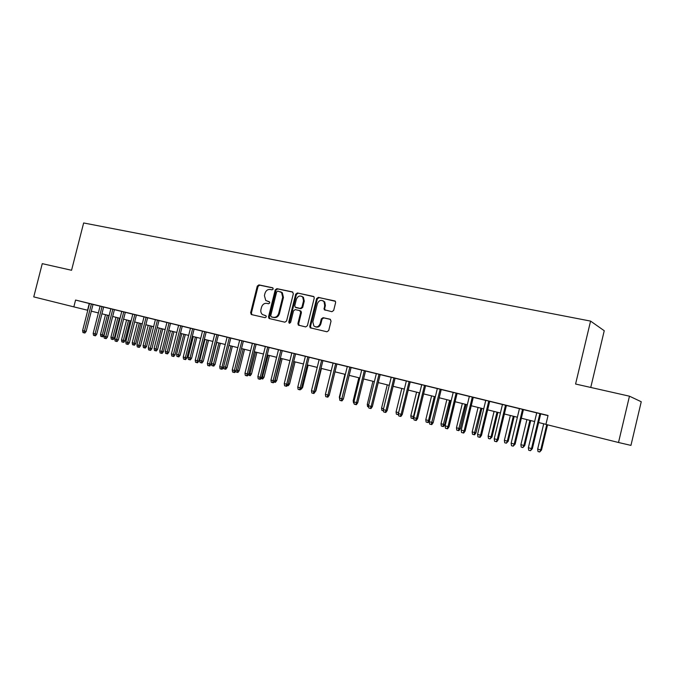 <?xml version="1.0" encoding="UTF-8"?>
<svg xmlns="http://www.w3.org/2000/svg" width="675" height="675" viewBox="0 0 675 675"><rect width="100%" height="100%" fill="white"/><g stroke="black" fill="none" stroke-linecap="round" stroke-linejoin="round"><path stroke-width="1.01" d="M273.223 288.993L272.573 287.752L258.922 284.892L257.276 286.107L250.619 312.812L251.513 314.592L265.132 317.689L266.296 316.845L265.95 315.731L262.524 314.575C261.039 313.343 260.516 311.648 260.955 309.479L261.512 307.243C262.474 304.408 264.246 303.117 266.819 303.37L268.599 303.767L269.764 302.915L269.468 301.843L265.764 300.502L264.406 295.608L264.963 293.372C265.925 290.528 267.697 289.229 270.278 289.474L272.059 289.845L273.223 288.993M331.906 311.69L333.678 310.433L335.61 302.602L335.416 301.328L318.347 297.354L316.609 298.603L309.774 326.244L310.179 327.78L326.953 331.779L328.717 330.539L331.054 321.064L330.05 319.207L323.072 317.672L321.317 318.912L320.161 323.578C318.701 326.919 316.6 327.729 313.867 326L312.846 321.941L317.351 303.725C319.056 300.13 321.283 299.447 324.034 301.7L324.683 305.294L324.194 309.724L331.906 311.69M618.511 442.496L545.915 424.423L548.049 415.479L75.583 300.046L73.845 306.872L33.75 296.89L42.263 263.655L71.558 270.27L83.641 222.961L590.574 321.098L575.581 384.024L629.463 396.191L618.511 442.496L630.948 445.39L641.25 401.743L629.463 396.191M293.347 293.701L292.393 291.912L276.893 288.655L275.223 289.887L268.515 316.879L269.004 318.473L284.884 322.194L286.588 320.979L293.347 293.701M297.38 292.958L313.968 296.73L314.229 298.097L307.403 325.704L305.665 326.928L298.342 325.114L297.903 323.544L300.662 312.407L299.7 310.584L295.22 309.606L293.515 310.829L290.647 322.38L289.111 323.063L288.79 321.958L295.675 294.19L297.38 292.958L313.74 296.511M89.505 303.505L82.612 330.59L84.502 331.087L86.147 331.442L93.032 304.366L95.563 305.007L89.497 303.531M103.646 306.99L97.554 305.48L100.103 306.121L93.184 333.366L95.099 333.872L102.035 306.568M110.869 308.728L103.899 336.184L105.848 336.698L107.468 337.044L114.421 309.597L117.011 310.255L110.86 308.753M121.77 311.394L114.767 339.036L118.344 339.896L125.339 312.263L127.955 312.93L121.762 311.411M132.823 314.094L125.786 341.938L129.372 342.799L136.409 314.972L139.05 315.638L132.823 314.111M144.037 316.837L136.949 344.866L140.56 345.735L147.631 317.714L150.306 318.389L144.028 316.853M155.402 319.613L148.281 347.844L151.9 348.713L159.013 320.49L161.713 321.173L155.393 319.629M163.401 351.743L162.127 353.405L161.266 353.227L161.848 351.413L163.401 351.743L170.556 323.317L173.289 324.008L164.194 321.756L166.919 322.448L159.764 350.865L161.848 351.413L169.02 322.937M178.622 325.282L171.416 353.928L173.534 354.485L175.061 354.805L182.258 326.177L185.026 326.869L178.613 325.308M194.122 329.096L190.468 328.202M206.17 332.041L199.673 330.429L202.5 331.147L195.227 360.188L197.404 360.754L204.694 331.653M211.072 364.264L209.773 365.985L208.955 365.816L209.596 363.96L211.072 364.264L218.388 335.002L221.257 335.728L211.849 333.408L214.709 334.125L207.385 363.386L209.596 363.96L216.928 334.648M230.782 338.057L227.087 337.154M239.667 340.2L232.251 369.917L234.529 370.516L235.972 370.811L243.371 341.111L246.308 341.845L239.659 340.225M256.129 344.25L249.446 342.596L252.408 343.339L244.966 373.258L247.269 373.866L254.737 343.887M269.089 347.414L262.356 345.743L265.359 346.503L257.867 376.65L260.212 377.266L267.713 347.06M278.505 349.692L270.962 380.093L273.341 380.717L274.717 380.995L282.251 350.612L285.297 351.38L278.497 349.718M295.599 353.894L291.836 352.974M301.548 388.041L300.206 389.855L299.464 389.711L300.215 387.779L301.548 388.041L309.167 357.185L312.289 357.969L302.273 355.497L305.387 356.282L297.759 387.138L300.215 387.779L307.851 356.864M322.928 360.577L319.14 359.648M336.909 363.994L333.104 363.057M347.304 366.5L339.533 398.115L342.107 398.79L343.364 399.026L351.118 367.436L354.358 368.255L347.296 366.525M365.538 370.988L361.707 370.052M380.194 374.566L373.03 372.794L376.346 373.629L368.499 405.726L371.149 406.426L379.012 374.254M395.086 378.202L391.23 377.266M410.214 381.907L402.933 380.101L406.35 380.962L398.393 413.589L401.136 414.307L409.101 381.603M425.596 385.661L418.255 383.839L421.715 384.716L413.716 417.614L416.5 418.34L424.507 385.374M437.341 388.505L429.283 421.706L432.11 422.449L433.19 422.634L441.239 389.458L444.749 390.344L437.333 388.53M457.118 393.365L453.212 392.411M473.276 397.313L469.353 396.36M489.712 401.33L482.119 399.448L485.772 400.368L477.571 434.396L480.549 435.181L488.759 401.068M506.419 405.413L502.47 404.452M515.118 444.167L513.194 446.15L514.223 444.032L515.118 444.167L523.42 409.539L527.192 410.493L515.692 407.649L519.455 408.594L511.144 443.222L514.223 444.032L522.543 409.328M75.583 300.046L89.488 303.573M93.015 304.433L100.094 306.163M103.638 307.032L110.852 308.796M114.404 309.665L121.753 311.453M125.322 312.331L132.806 314.162M136.392 315.031L144.02 316.896M147.614 317.782L155.385 319.68M158.996 320.558L166.911 322.49M170.539 323.376L178.605 325.35M182.242 326.236L190.46 328.252M194.113 329.138L202.492 331.189M206.153 332.083L214.692 334.176M218.371 335.07L227.078 337.196M230.774 338.099L239.65 340.267M243.354 341.179L252.399 343.389M256.12 344.301L265.343 346.553M269.08 347.465L278.488 349.76M282.234 350.679L291.828 353.025M295.591 353.945L305.37 356.332M309.15 357.261L319.123 359.699M322.92 360.619L333.096 363.108M336.901 364.036L347.279 366.576M351.101 367.512L361.699 370.102M365.529 371.039L376.338 373.68M380.185 374.617L391.213 377.317M395.069 378.253L406.333 381.012M410.206 381.957L421.698 384.767M425.587 385.712L437.316 388.581M441.214 389.534L453.195 392.462M457.11 393.415L469.344 396.411M473.268 397.364L485.755 400.418M489.696 401.38L502.453 404.502M506.402 405.464L519.438 408.653M523.403 409.624L536.718 412.872M540.692 413.851L548.016 415.64M536.735 412.796L528.373 447.744L531.503 448.571L532.356 448.698L540.709 413.767L544.531 414.728L536.726 412.822M590.752 387.45L604.243 330.725L590.574 321.098M73.845 306.872L87.775 310.281M91.302 311.158L98.381 312.922M101.917 313.799L109.122 315.596M112.683 316.482L120.023 318.305M123.584 319.199L131.068 321.055M134.646 321.95L142.265 323.848M145.859 324.743L153.622 326.675M157.224 327.569L165.139 329.543M168.758 330.438L176.816 332.446M180.453 333.349L188.662 335.399M192.316 336.302L200.686 338.386M204.348 339.306L212.878 341.423M216.557 342.343L225.256 344.503M228.943 345.423L237.811 347.633M241.515 348.553L250.552 350.806M254.273 351.734L263.486 354.029M267.216 354.957L276.615 357.294M280.361 358.231L289.946 360.61M293.709 361.547L303.48 363.985M307.252 364.922L317.225 367.402M321.013 368.348L331.18 370.879M334.986 371.824L345.355 374.406M349.169 375.359L359.758 377.992M363.589 378.945L374.389 381.637M378.228 382.59L389.256 385.341M393.112 386.294L404.367 389.095M408.232 390.066L419.715 392.918M423.596 393.888L435.324 396.807M439.214 397.777L451.187 400.756M455.093 401.726L467.319 404.772M471.243 405.751L483.722 408.856M487.662 409.835L500.411 413.007M504.36 413.994L517.379 417.234M521.336 418.222L534.642 421.538M538.616 422.525L545.932 424.347M89.26 303.514L87.556 310.222M269.46 301.835L268.11 301.539M265.942 315.723L264.659 315.436M272.962 287.955L259.698 285.171L258.052 286.386L251.404 313.057L251.969 314.693M292.874 292.132L277.661 288.934L275.982 290.157L269.283 317.115L269.865 318.769M277.805 291.06L276.632 291.921L270.743 315.638L271.08 316.744L273.274 317.317C275.881 317.604 277.67 316.313 278.657 313.445L282.698 297.16L281.568 292.477L277.805 291.06M272.033 317.098L271.384 316.896M280.564 291.76L282.319 292.748L283.449 297.43L279.416 313.689C278.438 316.55 276.649 317.841 274.042 317.562L272.16 317.132M299.953 310.677L301.042 311.167L301.404 312.66L298.645 323.781L299.253 325.468M298.122 293.228L296.418 294.469L289.541 322.194L289.803 323.241M303.522 300.856L302.712 297.067C300.021 295.152 297.903 295.912 296.359 299.329L294.789 305.665L295.161 307.159L300.223 308.45L301.944 307.218L303.522 300.856L304.256 301.126L303.446 297.337L301.75 296.308M296.232 307.64L295.751 307.479M304.256 301.126L302.687 307.479L300.966 308.711L296.494 307.733M322.852 300.687L324.751 301.961L325.392 305.556L324.641 308.602L325.181 310.238M315.579 326.902C318.085 327.62 319.849 326.59 320.887 323.823L320.161 323.578M330.48 319.393L323.789 317.917L322.043 319.157L320.887 323.823M335.095 300.991L319.073 297.624L317.334 298.873L310.508 326.472L311.124 328.168M103.933 335.273L102.735 336.817L101.858 336.631L100.82 336.361L100.499 334.446L103.933 335.273L108.937 315.546M101.858 336.631L107.384 315.157M100.499 334.446L105.511 314.693M86.147 331.442L84.915 333.02L83.995 332.826L91.403 303.969M83.995 332.826L82.949 332.547L82.612 330.59M114.387 338.015L113.181 339.567L112.312 339.382L111.265 339.103L110.936 337.179L114.387 338.015L119.416 318.153M112.312 339.382L117.872 317.773M110.936 337.179L115.973 317.301M124.976 340.791L123.761 342.36L122.909 342.174L121.838 341.896L121.517 339.955L124.976 340.791L130.03 320.802M122.909 342.174L128.503 320.423M121.517 339.955L126.579 319.942M135.709 343.609L134.494 345.178L133.642 345.001L132.562 344.723L132.232 342.765L135.709 343.609L140.788 323.477M133.642 345.001L139.278 323.097M132.232 342.765L137.329 322.616M146.585 346.461L145.361 348.047L144.518 347.87L143.429 347.583L143.1 345.617L146.585 346.461L151.698 326.194M144.518 347.87L150.196 325.823M143.1 345.617L148.222 325.325M96.736 334.218L95.496 335.812L94.584 335.618L95.099 333.872L96.736 334.218L103.655 306.965M94.584 335.618L93.521 335.34L93.184 333.366M107.468 337.044L106.22 338.648L105.317 338.453L112.818 309.209M105.317 338.453L104.237 338.167L103.899 336.184M118.344 339.896L117.096 341.516L116.201 341.331L123.753 311.875M116.201 341.331L115.104 341.035L114.767 339.036M129.372 342.799L128.115 344.427L127.229 344.242L134.831 314.584M127.229 344.242L126.124 343.946L125.786 341.938M157.613 349.346L156.381 350.949L155.545 350.772L154.44 350.485L154.111 348.511L157.613 349.346L162.751 328.944M155.545 350.772L161.266 328.573M154.111 348.511L159.258 328.075M140.56 345.735L139.295 347.38L138.417 347.195L146.07 317.334M138.417 347.195L137.295 346.899L136.949 344.866M168.784 352.282L167.552 353.894L166.725 353.717L165.603 353.422L165.274 351.439L168.784 352.282L173.956 331.737M166.725 353.717L172.479 331.366M165.274 351.439L170.454 330.86M151.9 348.713L150.626 350.367L149.757 350.19L157.461 320.119M149.757 350.19L148.618 349.886L148.281 347.844M180.115 355.252L178.875 356.873L178.057 356.704L176.918 356.408L176.588 354.4L180.115 355.252L185.313 334.564M178.057 356.704L183.853 334.201M176.588 354.4L181.794 333.686M161.266 353.227L160.102 352.915L159.764 350.865M191.607 358.265L190.358 359.902L189.548 359.733L188.393 359.429L188.063 357.413L191.607 358.265L196.83 337.433M189.548 359.733L195.387 337.07M188.063 357.413L193.303 336.555M175.061 354.805L173.779 356.484L172.935 356.307L180.74 325.806M172.935 356.307L171.754 355.995L171.416 353.928M203.251 361.319L202.002 362.964L201.201 362.804L200.028 362.492L199.699 360.467L203.251 361.319L208.507 340.335M201.201 362.804L207.082 339.981M199.699 360.467L204.964 339.457M215.063 364.416L213.815 366.078L213.022 365.918L211.832 365.605L211.503 363.563L215.063 364.416L220.345 343.288M213.022 365.918L218.936 342.934M211.503 363.563L216.793 342.402M223.628 366.736L227.045 367.554L232.352 346.275M227.045 367.554L225.788 369.233L225.003 369.073L230.968 345.929M225.003 369.073L223.796 368.752L223.535 367.099M236.166 370.027L239.195 370.744L244.536 349.304M239.195 370.744L237.929 372.431L237.161 372.279L243.169 348.967M237.161 372.279L235.938 371.95L235.794 371.048M248.889 373.368L251.522 373.975L256.888 352.384M251.522 373.975L250.248 375.68L249.488 375.528L255.538 352.046M249.488 375.528L248.189 374.827M261.807 376.751L264.026 377.257L269.426 355.506M264.026 377.257L262.752 378.97L262.001 378.818L268.093 355.177M262.001 378.818L260.879 378.523M274.919 380.194L276.716 380.582L282.142 358.67M276.716 380.582L275.434 382.312L274.691 382.168L280.834 358.341M274.691 382.168L273.991 381.983M288.225 383.687L289.583 383.957L295.051 361.884M288.124 384.109L293.76 361.564M289.583 383.957L288.301 385.703L287.297 385.484M287.921 384.632L287.575 385.56M301.75 387.205L302.653 387.382L308.146 365.141M302.653 387.382L301.354 389.137L300.814 389.036M315.478 390.783L315.908 390.867L321.435 368.449M315.908 390.867L314.55 392.622M339.711 399.296L339.339 397.094L344.933 374.304M339.339 397.094L339.761 397.204M192.628 328.708L185.38 357.598L186.891 357.91L185.608 359.606L184.764 359.429L185.38 357.598L183.237 357.033L190.477 328.185M186.891 357.91L194.13 329.071M184.764 359.429L183.575 359.117L183.237 357.033M198.897 361.066L197.606 362.77L196.771 362.602L197.404 360.754L198.897 361.066L206.17 332.016M196.771 362.602L195.564 362.281L195.227 360.188M208.955 365.816L207.731 365.496L207.385 363.386M229.348 337.677L221.974 367.217L223.433 367.512L222.126 369.242L221.316 369.082L221.974 367.217L219.729 366.626L227.095 337.129M223.433 367.512L230.791 338.032M221.316 369.082L220.067 368.752L219.729 366.626M235.972 370.811L234.664 372.549L233.862 372.389L241.945 340.757M233.862 372.389L232.597 372.06L232.251 369.917M248.695 374.152L247.379 375.907L246.586 375.756L247.269 373.866L248.695 374.152L256.137 344.225M246.586 375.756L245.303 375.418L244.966 373.258M261.613 377.544L260.288 379.316L259.512 379.164L260.212 377.266L261.613 377.544L269.097 347.397M259.512 379.164L258.213 378.818L257.867 376.65M274.717 380.995L273.392 382.776L272.624 382.632L280.893 350.274M272.624 382.632L271.308 382.278L270.962 380.093M294.266 353.548L286.673 384.218L288.031 384.488L286.698 386.294L285.947 386.142L286.673 384.218L284.259 383.586L291.845 352.949M288.031 384.488L295.608 353.869M285.947 386.142L284.605 385.788L284.259 383.586M299.464 389.711L298.105 389.357L297.759 387.138M321.646 360.231L313.959 391.39L315.267 391.652L313.926 393.483L313.192 393.339L313.959 391.39L311.47 390.741L319.14 359.623M315.267 391.652L322.937 360.551M313.192 393.339L311.816 392.977L311.47 390.741M335.652 363.656L327.923 395.061L329.206 395.314L327.856 397.153L327.139 397.018L327.923 395.061L325.392 394.394L333.113 363.04M329.206 395.314L336.918 363.968M327.139 397.018L325.738 396.655L325.392 394.394M354.08 403.076L353.523 402.933L353.194 400.722L358.83 377.764M353.194 400.722L354.13 400.967M368.677 406.924L367.597 406.637L367.267 404.418L372.929 381.274M367.267 404.418L368.719 404.798M383.501 410.813L381.89 410.408L381.552 408.164L387.256 384.843M381.552 408.164L383.552 408.687M398.545 414.627L396.402 414.231L396.065 411.969L401.802 388.462M396.065 411.969L398.63 412.644M398.512 413.108L397.862 414.61M343.364 399.026L342.006 400.891L341.305 400.764L349.878 367.132M341.305 400.764L339.879 400.385L339.533 398.115M364.331 370.668L356.51 402.578L357.742 402.806L356.375 404.688L355.691 404.561L356.51 402.578L353.902 401.895L361.716 370.027M357.742 402.806L365.546 370.963M355.691 404.561L354.24 404.182L353.902 401.895M372.347 406.645L370.98 408.544L370.313 408.417L371.149 406.426L372.347 406.645L380.202 374.541M370.313 408.417L368.837 408.029L368.499 405.726M393.938 377.899L386.024 410.332L387.188 410.552L385.813 412.459L385.163 412.341L386.024 410.332L383.324 409.624L391.23 377.241M387.188 410.552L395.094 378.186M385.163 412.341L383.67 411.944L383.324 409.624M413.75 417.876L413.227 418.61L411.142 418.112L410.813 415.842L413.488 416.543L419.259 392.808M412.627 418.5L413.488 416.543L413.952 416.627M410.813 415.842L416.576 392.141M402.275 414.509L400.891 416.441L400.258 416.332L401.136 414.307L402.275 414.509L410.223 381.881M400.258 416.332L398.739 415.927L398.393 413.589M429.528 420.702L428.212 422.558L427.629 422.457L426.119 422.061L425.782 419.766L428.507 420.483L434.312 396.554M427.629 422.457L428.507 420.483L429.536 420.66M425.782 419.766L431.587 395.879M417.606 418.542L416.222 420.483L415.598 420.382L416.5 418.34L417.606 418.542L425.604 385.636M415.598 420.382L414.053 419.968L413.716 417.614M444.783 424.659L443.433 426.566L442.868 426.473L441.332 426.068L441.003 423.757L444.783 424.659L450.605 400.613M442.868 426.473L449.609 400.359M441.003 423.757L446.833 399.676M433.19 422.634L431.798 424.6L431.198 424.499L440.176 389.197M431.198 424.499L429.629 424.086L429.283 421.706M460.257 428.718L458.899 430.642L458.35 430.549L456.789 430.135L456.46 427.815L460.257 428.718L466.113 404.468M458.35 430.549L465.151 404.232M456.46 427.815L462.333 403.532M456.106 393.086L447.989 426.617L449.035 426.802L447.635 428.777L447.053 428.684L447.989 426.617L445.112 425.866L453.22 392.386M449.035 426.802L457.127 393.339M447.053 428.684L445.449 428.262L445.112 425.866M475.976 432.844L474.618 434.784L474.086 434.7L472.5 434.278L472.171 431.933L475.976 432.844L481.874 408.392M474.086 434.7L480.938 408.164M472.171 431.933L478.077 407.455M472.298 397.043L464.13 430.861L465.142 431.03L463.733 433.029L463.168 432.937L464.13 430.861L461.202 430.093L469.361 396.326M465.142 431.03L473.285 397.288M463.168 432.937L461.548 432.506L461.202 430.093M491.965 437.037L490.084 438.91L488.472 438.488L488.143 436.126L491.965 437.037L497.888 412.383M490.084 438.91L491.046 436.885L496.994 412.163M488.143 436.126L494.083 411.438M481.52 435.333L480.102 437.349L479.562 437.265L480.549 435.181L481.52 435.333L489.712 401.304M479.562 437.265L477.908 436.835L477.571 434.396M508.208 441.29L506.343 443.197L504.706 442.766L504.377 440.378L508.208 441.29L514.173 416.441M506.343 443.197L507.33 441.155L513.312 416.222M504.377 440.378L510.359 415.488M505.507 405.16L497.239 439.568L498.175 439.712L496.758 441.745L496.235 441.669L497.239 439.568L494.218 438.767L502.478 404.418M498.175 439.712L506.427 405.388M496.235 441.669L494.556 441.222L494.218 438.767M524.728 445.627L522.88 447.55L521.21 447.112L520.889 444.707L524.728 445.627L530.727 420.559M522.88 447.55L523.884 445.5L529.909 420.356M520.889 444.707L526.897 419.605M513.194 446.15L511.49 445.694L511.144 443.222M541.519 450.031L539.688 451.98L538 451.533L537.671 449.111L541.519 450.031L547.543 424.828M539.688 451.98L540.717 449.913L546.758 424.634M537.671 449.111L543.721 423.79M532.356 448.698L530.449 450.706L531.503 448.571L539.882 413.564M530.449 450.706L528.711 450.242L528.373 447.744M251.404 313.057L250.619 312.812M258.052 286.386L257.276 286.107M259.698 285.171L258.922 284.892M269.283 317.115L268.515 316.879M275.982 290.157L275.223 289.887M277.661 288.934L276.893 288.655M274.042 317.562L273.274 317.317M279.416 313.689L278.657 313.445M283.449 297.43L282.698 297.16M298.645 323.781L297.903 323.544M301.404 312.66L300.662 312.407M289.541 322.194L288.79 321.958M296.418 294.469L295.675 294.19M300.966 308.711L300.223 308.45M302.687 307.479L301.944 307.218M324.641 308.602L323.924 308.34M325.392 305.556L324.683 305.294M322.043 319.157L321.317 318.912M323.789 317.917L323.072 317.672M310.508 326.472L309.774 326.244M317.334 298.873L316.609 298.603M319.073 297.624L318.347 297.354M251.927 314.66L251.134 314.423M269.781 318.71L269.004 318.473M282.319 292.748L281.568 292.477M299.084 325.342L298.342 325.114M301.042 311.167L300.299 310.913M289.71 323.249L289.111 323.063M303.446 297.337L302.712 297.067M324.911 309.977L324.194 309.724M324.751 301.961L324.034 301.7M310.913 328.016L310.179 327.78"/></g></svg>
